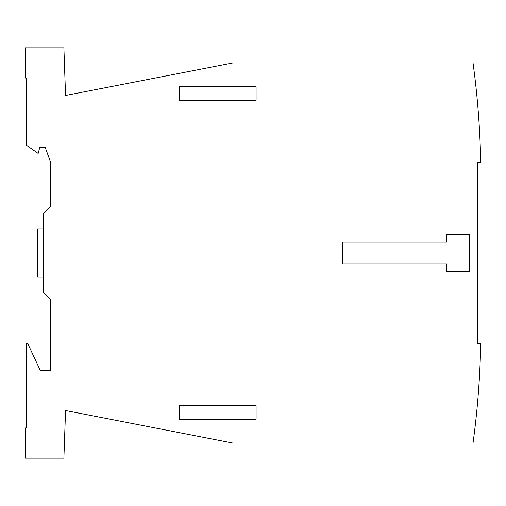 <?xml version="1.0" encoding="UTF-8"?>
<svg xmlns="http://www.w3.org/2000/svg" width="506" height="506" viewBox="0 0 506 506"><rect width="100%" height="100%" fill="white"/><g stroke="black" fill="none" stroke-linecap="round" stroke-linejoin="round"><path stroke-width="0.76" d="M477.721 400.885L477.841 399.493M43.402 228.864L37.368 228.864L37.368 277.136L43.402 277.136M256.087 100.352L256.087 86.773L179.156 86.773L179.156 100.352L256.087 100.352L256.087 86.773L179.156 86.773L179.156 100.352M179.156 405.648L179.156 419.227L256.087 419.227L256.087 405.648L179.156 405.648L179.156 419.227L256.087 419.227L256.087 405.648M26.508 78.025L26.508 145.285L38.165 153.444L39.778 147.41L45.211 147.41L50.638 162.331L50.638 206.543L43.402 213.779L43.402 292.221L50.638 299.457L50.638 370.658L40.385 370.658L27.722 343.504L26.508 343.504L26.508 427.975L25.3 427.975L25.3 458.139L63.889 458.139L65.552 410.53L232.88 443.06L473.021 443.06A844.697 844.697 0 0 0 480.7 343.504L477.816 343.504L477.816 162.496L480.7 162.496A844.697 844.697 0 0 0 473.021 62.94L232.88 62.94L65.552 95.47L63.889 47.861L25.3 47.861L25.3 78.025L26.508 78.025L26.508 100.352M446.747 271.703L469.372 271.703L469.372 234.297L446.747 234.297L446.747 242.14L342.663 242.14L342.663 263.86L446.747 263.86L446.747 271.703M39.778 147.41L45.211 147.41L50.638 162.331M477.816 177.581L477.816 162.496M477.816 343.504L477.816 328.419M479.176 381.36L479.378 378.045M479.84 369.45L479.682 372.587L479.84 369.45M479.675 372.713L479.555 374.895L479.675 372.713M479.125 382.112L478.632 389.392L479.125 382.112M26.508 420.429L26.508 427.975M478.094 109.625L477.841 106.545M479.378 127.942L479.543 130.858M479.53 130.706L479.378 127.993M477.373 101.206L477.209 99.416L477.373 101.206M479.84 136.55L479.764 135.089L479.84 136.55M478.176 110.586L478.72 117.86"/></g></svg>
